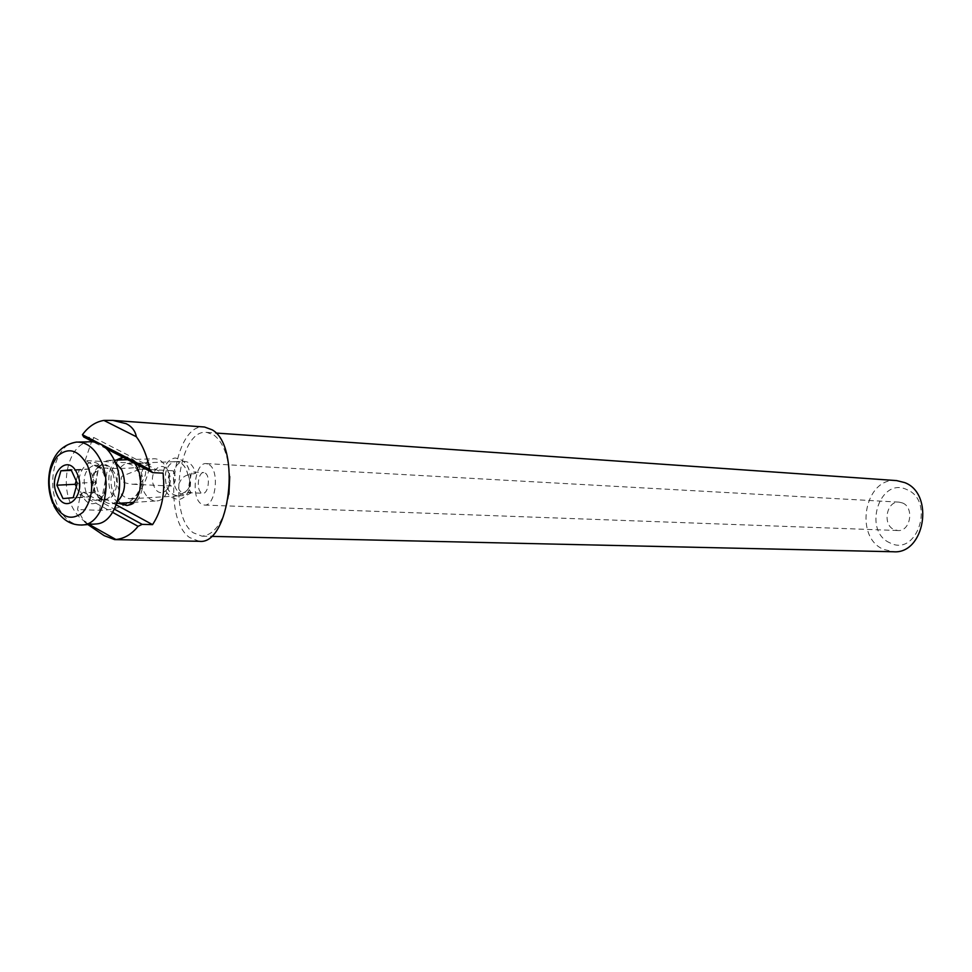 <?xml version="1.0" encoding="UTF-8"?>
<svg xmlns="http://www.w3.org/2000/svg" width="972" height="972" viewBox="0 0 972 972"><rect width="100%" height="100%" fill="white"/><g stroke="black" fill="none" stroke-linecap="round" stroke-linejoin="round"><path stroke-width="0.73" stroke-dasharray="4.86 3.65" d="M94.357 524.09C84.856 523.568 77.225 517.347 71.454 505.428C59.243 480.8 70.033 442.564 89.874 441.786M117.381 501.552L112.473 503.703C107.698 504.152 103.603 501.686 100.189 496.267L98.998 494.007C95.693 486.279 95.353 478.491 97.941 470.63C100.347 464.507 103.919 461.093 108.682 460.388L115.146 461.992M166.589 468.091C173.101 480.593 167.463 500.106 157.245 500.884C151.729 501.321 147.258 498.186 143.844 491.492C137.368 478.892 143.115 459.306 153.552 458.784C158.873 458.492 163.223 461.603 166.589 468.091M168.472 472.246C175.616 486.061 160.587 501.236 154.256 486.814C147.209 473.206 161.984 457.848 168.472 472.246M76.314 486.705L81.308 497.518L91.514 496.607L95.608 482.306L89.4 469.002L79.206 470.071L76.181 480.788M79.206 470.071L71.369 470.387M89.4 469.002L71.078 469.743M95.608 482.306L77.298 483.206M91.514 496.607L73.216 497.664M81.308 497.518L62.998 498.575M191.63 492.67L186.357 495.428C176.782 494.165 172.53 486.608 173.611 472.744C175.227 466.013 178.484 462.21 183.368 461.348C189.2 461.287 193.306 465.272 195.688 473.303L188.021 474.956C191.545 483.206 190.33 489.001 184.388 492.367L190.876 492.233C188.471 489.475 188.325 485.089 190.451 479.087C190.658 474.603 191.703 472.258 193.598 472.052L195.688 473.303M184.388 492.367L178.411 495.914C168.824 494.639 164.572 487.033 165.641 473.097C167.257 466.329 170.513 462.514 175.41 461.651C181.655 461.688 185.859 466.11 188.021 474.956M889.866 542.826C862.346 531.149 879.538 476.304 906.864 489.609C935.526 500.835 917.046 557.6 889.866 542.826M896.634 480.593C864.886 476.815 853.55 536.751 883.378 549.314L893.353 551.756M902.587 502.998C914.616 507.615 910.412 531.769 897.836 530.53L894.082 529.606C882.114 524.759 886.513 500.75 899.149 502.147L902.587 502.998M209.32 464.725C219.915 471.092 215.517 506.631 204.363 505.063L201.058 503.8C190.609 496.984 195.105 461.979 206.283 463.595L209.32 464.725M205.347 473.157C210.62 476.389 208.409 494.068 202.844 493.278L201.24 492.67C196.016 489.329 198.252 471.785 203.816 472.586L205.347 473.157M228.918 494.311C224.325 520.713 215.359 534.661 201.982 536.167L193.234 532.753C167.415 514.917 178.799 428.348 206.769 432.394L213.852 434.982C223.171 442.175 228.469 456.026 229.732 476.547M199.236 541.307L189.528 537.504C161.218 517.724 173.769 422.553 204.509 427.012M173.38 471.153C176.649 477.592 176.041 482.549 171.546 486.024L170.404 485.575C167.16 479.111 167.779 474.154 172.275 470.715L173.38 471.153M139.263 469.391L122.047 476.207C118.074 483.169 129.58 483.667 132.666 484.275L136.323 484.044C143.03 485.587 150.053 467.848 142.119 469.16L139.263 469.391M120.795 503.18C112.776 496.376 109.666 486.401 111.452 473.243C112.643 467.471 114.951 463.073 118.377 460.035M123.225 457.411L124.866 457.107C135.728 455.346 145.654 473.777 142.082 489.426C139.895 498.709 135.558 504.018 129.094 505.343L127.223 505.44M117.357 475.284C118.973 468.31 122.229 464.373 127.15 463.486C136.675 464.981 140.891 472.854 139.81 487.142C138.206 493.97 135.023 497.858 130.248 498.818C120.613 497.494 116.312 489.645 117.357 475.284M163.308 471.894C165.264 463.68 169.225 459.051 175.179 458.006C186.636 459.768 191.691 469.026 190.354 485.806C188.398 493.812 184.559 498.393 178.812 499.535C167.184 498.016 162.008 488.795 163.308 471.894M163.223 471.906C165.191 463.68 169.14 459.051 175.094 458.006C186.551 459.768 191.618 469.026 190.269 485.806C188.313 493.812 184.473 498.393 178.739 499.535C167.099 498.016 161.923 488.807 163.223 471.906M134.646 463.316C131.135 458.906 127.174 456.852 122.764 457.18L124.866 457.107M116.215 460.108C112.788 463.158 110.48 467.556 109.301 473.328C107.503 486.51 110.626 496.498 118.645 503.314M87.93 524.576L84.26 521.697L77.541 509.571L80.409 494.675L112.643 512.365M116.276 504.905L93.81 492.695L98.67 467.702L85.111 460.534L150.162 464.045C144.464 494.833 127.587 510.251 99.521 510.3L77.541 509.571M85.111 460.534L91.575 441.713M91.854 441.191L93.992 437.607L83.641 436.938M187.948 474.98C183.587 476.025 180.428 479.39 178.496 485.077C178.228 490.07 180.16 492.5 184.328 492.354L178.338 495.914C168.751 494.639 164.487 487.033 165.556 473.097C167.184 466.341 170.44 462.526 175.325 461.651C181.582 461.688 185.786 466.135 187.948 474.98C191.435 483.206 190.233 488.989 184.328 492.354M150.162 464.045C141.633 467.69 127.49 469.063 107.758 468.176L98.67 467.702M93.992 437.607L163.077 473.157M89.205 524.479L84.26 521.697M93.81 492.695L83.483 492.282L114.417 509.182M83.483 492.282L80.409 494.675M106.75 448.894L92.996 441.774M112.667 472.696C109.933 467.313 106.434 464.75 102.133 464.993C92.777 469.014 90.202 478.017 94.43 492.014C97.188 497.53 100.772 500.13 105.183 499.79C114.417 495.635 116.907 486.595 112.667 472.696M95.523 492.172C92.814 485.806 92.522 479.39 94.661 472.914C100.638 461.992 107.151 461.822 114.222 472.404C123.177 489.985 105.741 510.908 96.507 494.043L95.523 492.172M103.457 471.335C93.385 448.469 70.98 472.902 81.794 494.408C91.465 517.335 114.489 493.375 103.457 471.335M86.168 492.464C81.94 478.406 84.515 469.355 93.883 465.309C98.172 465.066 101.683 467.641 104.417 473.06C108.67 487.033 106.179 496.109 96.945 500.288C92.522 500.616 88.938 498.016 86.168 492.464M81.551 525.087C71.77 524.916 63.885 518.647 57.895 506.278C45.672 481.432 56.437 442.892 76.302 442.102L78.635 442.053M99.521 510.3L107.758 468.176M100.189 496.267L96.507 494.043C99.399 498.454 102.291 500.361 105.183 499.79L96.945 500.288C105.814 497.81 107.613 482.367 103.263 472.854C99.812 466.912 96.69 464.397 93.883 465.309L102.133 464.993C99.217 465.211 96.726 467.86 94.661 472.914L97.941 470.63M112.473 503.703L116.798 503.423M133.286 502.39L157.245 500.884M108.682 460.388L114.356 460.181M127.66 459.707L153.552 458.784M52.792 503.375L53.788 505.61M178.411 495.914L186.357 495.428M204.363 505.063L897.836 530.53M187.535 492.634L202.844 493.278M206.769 432.394L215.93 433.038M132.666 484.275L171.546 486.024M127.15 463.486L175.325 461.651M175.41 461.651L183.368 461.348M130.248 498.818L178.338 495.914M126.943 505.489L129.094 505.343M142.119 469.16L172.275 470.715M201.982 536.167L211.155 536.374M193.598 472.052L203.816 472.586M206.283 463.595L899.149 502.147"/><path stroke-width="1.46" d="M77.055 473.352C87.249 493.97 66.072 516.375 57.105 494.93C47.106 474.773 67.761 451.956 77.055 473.352M78.635 442.053L89.874 441.786C99.751 441.349 107.868 447.387 114.21 459.878C126.603 484.202 116.166 522.219 97.079 523.884L94.357 524.09M115.146 461.992L121.792 469.974C126.567 483.048 125.096 493.582 117.381 501.552M60.859 470.813L56.862 485.198L62.998 498.575L73.216 497.664L77.298 483.206L71.078 469.743L60.859 470.813L71.369 470.387M76.181 480.788L75.196 484.287L56.862 485.198M75.196 484.287L76.314 486.705M211.155 536.374L893.353 551.756C924.712 554.562 934.833 493.727 904.653 482.586L896.634 480.593L215.93 433.038M92.996 441.774L83.641 436.938L82.438 434.715C88.403 426.599 95.548 421.824 103.883 420.414L112.825 420.39L204.509 427.012L212.2 429.831C241.664 446.27 229.842 545.571 199.236 541.307L114.635 539.606L104.162 535.645L87.93 524.576M118.377 460.035L123.225 457.411M118.645 503.314L126.943 505.489C133.407 504.152 137.745 498.843 139.932 489.548C141.596 479.463 139.834 470.715 134.646 463.316M122.703 457.18L116.215 460.108M112.825 420.39L126.239 423.707C131.888 426.562 135.254 430.912 136.359 436.756C142.957 445.771 147.367 456.646 149.579 469.379L152.665 472.635L163.077 473.157C165.301 493.497 161.789 510.652 152.555 524.637L142.179 524.358L138.073 526.314C131.718 534.26 124.331 538.646 115.911 539.484L114.635 539.606M116.276 504.905L152.555 524.637M115.911 539.484L89.205 524.479M138.073 526.314L112.643 512.365M114.417 509.182L142.179 524.358M136.359 436.756L103.883 420.414M82.438 434.715L149.579 469.379M152.665 472.635L106.75 448.894M127.223 505.44L120.795 503.18M229.732 476.547L228.918 494.311M52.792 503.375C48.187 491.674 47.421 479.706 50.483 467.459C53.569 456.998 59.438 445.322 76.302 442.102C86.192 441.677 94.308 447.764 100.663 460.363C113.08 484.894 102.668 523.215 83.556 524.892L81.551 525.087M53.168 502.366C61.831 518.027 71.806 521.284 83.082 512.135C92.79 499.195 94.248 483.594 87.48 465.345C78.44 449.696 68.404 446.683 57.348 456.293C48.017 469.233 46.62 484.591 53.168 502.366M97.079 523.884L83.556 524.892C70.907 525.925 60.981 519.498 53.788 505.61M116.798 503.423L133.286 502.39M114.356 460.181L127.66 459.707"/></g></svg>
